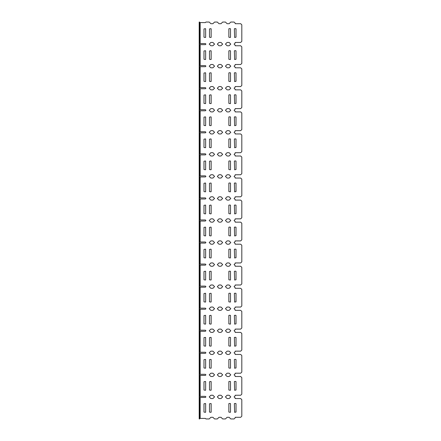 <?xml version="1.0" encoding="UTF-8"?>
<svg xmlns="http://www.w3.org/2000/svg" width="441" height="441" viewBox="0 0 441 441"><rect width="100%" height="100%" fill="white"/><g stroke="black" fill="none" stroke-linecap="round" stroke-linejoin="round"><path stroke-width="0.66" d="M210.875 403.515L209.497 403.791L209.497 412.059L210.875 412.335A0.276 0.276 0 0 0 211.151 412.059L211.151 403.791A0.276 0.276 0 0 0 210.875 403.515M210.875 359.415L209.497 359.691L209.497 367.959L210.875 368.235A0.276 0.276 0 0 0 211.151 367.959L211.151 359.691A0.276 0.276 0 0 0 210.875 359.415M210.875 315.315L209.497 315.591L209.497 323.859L210.875 324.135A0.276 0.276 0 0 0 211.151 323.859L211.151 315.591A0.276 0.276 0 0 0 210.875 315.315M210.875 271.215L209.497 271.491L209.497 279.759L210.875 280.035A0.276 0.276 0 0 0 211.151 279.759L211.151 271.491A0.276 0.276 0 0 0 210.875 271.215M210.875 227.115L209.497 227.391L209.497 235.659L210.875 235.935A0.276 0.276 0 0 0 211.151 235.659L211.151 227.391A0.276 0.276 0 0 0 210.875 227.115M210.875 183.015L209.497 183.291L209.497 191.559L210.875 191.835A0.276 0.276 0 0 0 211.151 191.559L211.151 183.291A0.276 0.276 0 0 0 210.875 183.015M210.875 138.915L209.497 139.191L209.497 147.459L210.875 147.735A0.276 0.276 0 0 0 211.151 147.459L211.151 139.191A0.276 0.276 0 0 0 210.875 138.915M210.875 94.815L209.497 95.091L209.497 103.359L210.875 103.635A0.276 0.276 0 0 0 211.151 103.359L211.151 95.091A0.276 0.276 0 0 0 210.875 94.815M210.875 50.715L209.497 50.991L209.497 59.259L210.875 59.535A0.276 0.276 0 0 0 211.151 59.259L211.151 50.991A0.276 0.276 0 0 0 210.875 50.715M228.851 412.059L228.851 403.791A0.276 0.276 0 0 1 229.127 403.515L230.23 403.515A0.276 0.276 0 0 1 230.505 403.791L230.505 412.059A0.276 0.276 0 0 1 230.23 412.335L228.851 412.059M228.851 390.009L228.851 381.741A0.276 0.276 0 0 1 229.127 381.465L230.23 381.465A0.276 0.276 0 0 1 230.505 381.741L230.505 390.009A0.276 0.276 0 0 1 230.23 390.285L228.851 390.009M228.851 367.959L228.851 359.691A0.276 0.276 0 0 1 229.127 359.415L230.23 359.415A0.276 0.276 0 0 1 230.505 359.691L230.505 367.959A0.276 0.276 0 0 1 230.23 368.235L228.851 367.959M228.851 345.909L228.851 337.641A0.276 0.276 0 0 1 229.127 337.365L230.23 337.365A0.276 0.276 0 0 1 230.505 337.641L230.505 345.909A0.276 0.276 0 0 1 230.23 346.185L228.851 345.909M228.851 323.859L228.851 315.591A0.276 0.276 0 0 1 229.127 315.315L230.23 315.315A0.276 0.276 0 0 1 230.505 315.591L230.505 323.859A0.276 0.276 0 0 1 230.23 324.135L228.851 323.859M228.851 301.809L228.851 293.541A0.276 0.276 0 0 1 229.127 293.265L230.23 293.265A0.276 0.276 0 0 1 230.505 293.541L230.505 301.809A0.276 0.276 0 0 1 230.23 302.085L228.851 301.809M228.851 279.759L228.851 271.491A0.276 0.276 0 0 1 229.127 271.215L230.23 271.215A0.276 0.276 0 0 1 230.505 271.491L230.505 279.759A0.276 0.276 0 0 1 230.23 280.035L228.851 279.759M228.851 257.709L228.851 249.441A0.276 0.276 0 0 1 229.127 249.165L230.23 249.165A0.276 0.276 0 0 1 230.505 249.441L230.505 257.709A0.276 0.276 0 0 1 230.23 257.985L228.851 257.709M228.851 235.659L228.851 227.391A0.276 0.276 0 0 1 229.127 227.115L230.23 227.115A0.276 0.276 0 0 1 230.505 227.391L230.505 235.659A0.276 0.276 0 0 1 230.23 235.935L228.851 235.659M228.851 213.609L228.851 205.341A0.276 0.276 0 0 1 229.127 205.065L230.23 205.065A0.276 0.276 0 0 1 230.505 205.341L230.505 213.609A0.276 0.276 0 0 1 230.23 213.885L228.851 213.609M228.851 191.559L228.851 183.291A0.276 0.276 0 0 1 229.127 183.015L230.23 183.015A0.276 0.276 0 0 1 230.505 183.291L230.505 191.559A0.276 0.276 0 0 1 230.23 191.835L228.851 191.559M228.851 169.509L228.851 161.241A0.276 0.276 0 0 1 229.127 160.965L230.23 160.965A0.276 0.276 0 0 1 230.505 161.241L230.505 169.509A0.276 0.276 0 0 1 230.23 169.785L228.851 169.509M228.851 147.459L228.851 139.191A0.276 0.276 0 0 1 229.127 138.915L230.23 138.915A0.276 0.276 0 0 1 230.505 139.191L230.505 147.459A0.276 0.276 0 0 1 230.23 147.735L228.851 147.459M228.851 125.409L228.851 117.141A0.276 0.276 0 0 1 229.127 116.865L230.23 116.865A0.276 0.276 0 0 1 230.505 117.141L230.505 125.409A0.276 0.276 0 0 1 230.23 125.685L228.851 125.409M228.851 103.359L228.851 95.091A0.276 0.276 0 0 1 229.127 94.815L230.23 94.815A0.276 0.276 0 0 1 230.505 95.091L230.505 103.359A0.276 0.276 0 0 1 230.23 103.635L228.851 103.359M228.851 81.309L228.851 73.041A0.276 0.276 0 0 1 229.127 72.765L230.23 72.765A0.276 0.276 0 0 1 230.505 73.041L230.505 81.309A0.276 0.276 0 0 1 230.23 81.585L228.851 81.309M228.851 59.259L228.851 50.991A0.276 0.276 0 0 1 229.127 50.715L230.23 50.715A0.276 0.276 0 0 1 230.505 50.991L230.505 59.259A0.276 0.276 0 0 1 230.23 59.535L228.851 59.259M235.742 381.465L234.64 381.465A0.276 0.276 0 0 0 234.364 381.741L234.64 390.285L236.018 390.009L236.018 381.741A0.276 0.276 0 0 0 235.742 381.465M235.742 337.365L234.64 337.365A0.276 0.276 0 0 0 234.364 337.641L234.64 346.185L236.018 345.909L236.018 337.641A0.276 0.276 0 0 0 235.742 337.365M235.742 293.265L234.64 293.265A0.276 0.276 0 0 0 234.364 293.541L234.64 302.085L236.018 301.809L236.018 293.541A0.276 0.276 0 0 0 235.742 293.265M235.742 249.165L234.64 249.165A0.276 0.276 0 0 0 234.364 249.441L234.64 257.985L236.018 257.709L236.018 249.441A0.276 0.276 0 0 0 235.742 249.165M235.742 205.065L234.64 205.065A0.276 0.276 0 0 0 234.364 205.341L234.64 213.885L236.018 213.609L236.018 205.341A0.276 0.276 0 0 0 235.742 205.065M235.742 160.965L234.64 160.965A0.276 0.276 0 0 0 234.364 161.241L234.64 169.785L236.018 169.509L236.018 161.241A0.276 0.276 0 0 0 235.742 160.965M235.742 116.865L234.64 116.865A0.276 0.276 0 0 0 234.364 117.141L234.64 125.685L236.018 125.409L236.018 117.141A0.276 0.276 0 0 0 235.742 116.865M235.742 72.765L234.64 72.765A0.276 0.276 0 0 0 234.364 73.041L234.64 81.585L236.018 81.309L236.018 73.041A0.276 0.276 0 0 0 235.742 72.765M210.875 28.665L209.497 28.941L209.497 37.209L210.875 37.485A0.276 0.276 0 0 0 211.151 37.209L211.151 28.941A0.276 0.276 0 0 0 210.875 28.665M228.851 37.209L228.851 28.941A0.276 0.276 0 0 1 229.127 28.665L230.23 28.665A0.276 0.276 0 0 1 230.505 28.941L230.505 37.209A0.276 0.276 0 0 1 230.23 37.485L228.851 37.209M235.742 28.665L234.64 28.665A0.276 0.276 0 0 0 234.364 28.941L234.64 37.485L236.018 37.209L236.018 28.941A0.276 0.276 0 0 0 235.742 28.665M203.985 37.209L203.985 28.941L205.363 28.665A0.276 0.276 0 0 1 205.638 28.941L205.638 37.209A0.276 0.276 0 0 1 205.363 37.485L203.985 37.209M235.742 50.715L234.64 50.715A0.276 0.276 0 0 0 234.364 50.991L234.64 59.535L236.018 59.259L236.018 50.991A0.276 0.276 0 0 0 235.742 50.715M235.742 94.815L234.64 94.815A0.276 0.276 0 0 0 234.364 95.091L234.64 103.635L236.018 103.359L236.018 95.091A0.276 0.276 0 0 0 235.742 94.815M235.742 138.915L234.64 138.915A0.276 0.276 0 0 0 234.364 139.191L234.64 147.735L236.018 147.459L236.018 139.191A0.276 0.276 0 0 0 235.742 138.915M235.742 183.015L234.64 183.015A0.276 0.276 0 0 0 234.364 183.291L234.64 191.835L236.018 191.559L236.018 183.291A0.276 0.276 0 0 0 235.742 183.015M235.742 227.115L234.64 227.115A0.276 0.276 0 0 0 234.364 227.391L234.64 235.935L236.018 235.659L236.018 227.391A0.276 0.276 0 0 0 235.742 227.115M235.742 271.215L234.64 271.215A0.276 0.276 0 0 0 234.364 271.491L234.64 280.035L236.018 279.759L236.018 271.491A0.276 0.276 0 0 0 235.742 271.215M235.742 315.315L234.64 315.315A0.276 0.276 0 0 0 234.364 315.591L234.64 324.135L236.018 323.859L236.018 315.591A0.276 0.276 0 0 0 235.742 315.315M235.742 359.415L234.64 359.415A0.276 0.276 0 0 0 234.364 359.691L234.64 368.235L236.018 367.959L236.018 359.691A0.276 0.276 0 0 0 235.742 359.415M235.742 403.515L234.64 403.515A0.276 0.276 0 0 0 234.364 403.791L234.64 412.335L236.018 412.059L236.018 403.791A0.276 0.276 0 0 0 235.742 403.515M210.875 72.765L209.497 73.041L209.497 81.309L210.875 81.585A0.276 0.276 0 0 0 211.151 81.309L211.151 73.041A0.276 0.276 0 0 0 210.875 72.765M210.875 116.865L209.497 117.141L209.497 125.409L210.875 125.685A0.276 0.276 0 0 0 211.151 125.409L211.151 117.141A0.276 0.276 0 0 0 210.875 116.865M210.875 160.965L209.497 161.241L209.497 169.509L210.875 169.785A0.276 0.276 0 0 0 211.151 169.509L211.151 161.241A0.276 0.276 0 0 0 210.875 160.965M210.875 205.065L209.497 205.341L209.497 213.609L210.875 213.885A0.276 0.276 0 0 0 211.151 213.609L211.151 205.341A0.276 0.276 0 0 0 210.875 205.065M210.875 249.165L209.497 249.441L209.497 257.709L210.875 257.985A0.276 0.276 0 0 0 211.151 257.709L211.151 249.441A0.276 0.276 0 0 0 210.875 249.165M210.875 293.265L209.497 293.541L209.497 301.809L210.875 302.085A0.276 0.276 0 0 0 211.151 301.809L211.151 293.541A0.276 0.276 0 0 0 210.875 293.265M210.875 337.365L209.497 337.641L209.497 345.909L210.875 346.185A0.276 0.276 0 0 0 211.151 345.909L211.151 337.641A0.276 0.276 0 0 0 210.875 337.365M210.875 381.465L209.497 381.741L209.497 390.009L210.875 390.285A0.276 0.276 0 0 0 211.151 390.009L211.151 381.741A0.276 0.276 0 0 0 210.875 381.465M203.985 59.259L203.985 50.991L205.363 50.715A0.276 0.276 0 0 1 205.638 50.991L205.638 59.259A0.276 0.276 0 0 1 205.363 59.535L203.985 59.259M203.985 81.309L203.985 73.041L205.363 72.765A0.276 0.276 0 0 1 205.638 73.041L205.638 81.309A0.276 0.276 0 0 1 205.363 81.585L203.985 81.309M203.985 103.359L203.985 95.091L205.363 94.815A0.276 0.276 0 0 1 205.638 95.091L205.638 103.359A0.276 0.276 0 0 1 205.363 103.635L203.985 103.359M203.985 125.409L203.985 117.141L205.363 116.865A0.276 0.276 0 0 1 205.638 117.141L205.638 125.409A0.276 0.276 0 0 1 205.363 125.685L203.985 125.409M203.985 147.459L203.985 139.191L205.363 138.915A0.276 0.276 0 0 1 205.638 139.191L205.638 147.459A0.276 0.276 0 0 1 205.363 147.735L203.985 147.459M203.985 169.509L203.985 161.241L205.363 160.965A0.276 0.276 0 0 1 205.638 161.241L205.638 169.509A0.276 0.276 0 0 1 205.363 169.785L203.985 169.509M203.985 191.559L203.985 183.291L205.363 183.015A0.276 0.276 0 0 1 205.638 183.291L205.638 191.559A0.276 0.276 0 0 1 205.363 191.835L203.985 191.559M203.985 213.609L203.985 205.341L205.363 205.065A0.276 0.276 0 0 1 205.638 205.341L205.638 213.609A0.276 0.276 0 0 1 205.363 213.885L203.985 213.609M203.985 235.659L203.985 227.391L205.363 227.115A0.276 0.276 0 0 1 205.638 227.391L205.638 235.659A0.276 0.276 0 0 1 205.363 235.935L203.985 235.659M203.985 257.709L203.985 249.441L205.363 249.165A0.276 0.276 0 0 1 205.638 249.441L205.638 257.709A0.276 0.276 0 0 1 205.363 257.985L203.985 257.709M203.985 279.759L203.985 271.491L205.363 271.215A0.276 0.276 0 0 1 205.638 271.491L205.638 279.759A0.276 0.276 0 0 1 205.363 280.035L203.985 279.759M203.985 301.809L203.985 293.541L205.363 293.265A0.276 0.276 0 0 1 205.638 293.541L205.638 301.809A0.276 0.276 0 0 1 205.363 302.085L203.985 301.809M203.985 323.859L203.985 315.591L205.363 315.315A0.276 0.276 0 0 1 205.638 315.591L205.638 323.859A0.276 0.276 0 0 1 205.363 324.135L203.985 323.859M203.985 345.909L203.985 337.641L205.363 337.365A0.276 0.276 0 0 1 205.638 337.641L205.638 345.909A0.276 0.276 0 0 1 205.363 346.185L203.985 345.909M203.985 367.959L203.985 359.691L205.363 359.415A0.276 0.276 0 0 1 205.638 359.691L205.638 367.959A0.276 0.276 0 0 1 205.363 368.235L203.985 367.959M203.985 390.009L203.985 381.741L205.363 381.465A0.276 0.276 0 0 1 205.638 381.741L205.638 390.009A0.276 0.276 0 0 1 205.363 390.285L203.985 390.009M203.985 412.059L203.985 403.791L205.363 403.515A0.276 0.276 0 0 1 205.638 403.791L205.638 412.059A0.276 0.276 0 0 1 205.363 412.335L203.985 412.059M227.093 42.446L229.127 42.446L230.781 44.1L229.127 45.754L227.093 45.754L225.439 44.1L227.093 42.446M221.013 45.754L218.979 45.754L217.325 44.1L218.979 42.446L221.013 42.446L222.666 44.1L221.013 45.754M214.563 44.1L212.909 45.754L210.875 45.754L209.221 44.1L210.875 42.446L212.909 42.446L214.563 44.1M227.093 64.496L229.127 64.496L230.781 66.15L229.127 67.804L227.093 67.804L225.439 66.15L227.093 64.496M227.093 86.546L229.127 86.546L230.781 88.2L229.127 89.854L227.093 89.854L225.439 88.2L227.093 86.546M227.093 108.596L229.127 108.596L230.781 110.25L229.127 111.904L227.093 111.904L225.439 110.25L227.093 108.596M227.093 130.646L229.127 130.646L230.781 132.3L229.127 133.954L227.093 133.954L225.439 132.3L227.093 130.646M227.093 152.696L229.127 152.696L230.781 154.35L229.127 156.004L227.093 156.004L225.439 154.35L227.093 152.696M227.093 174.746L229.127 174.746L230.781 176.4L229.127 178.054L227.093 178.054L225.439 176.4L227.093 174.746M227.093 196.796L229.127 196.796L230.781 198.45L229.127 200.104L227.093 200.104L225.439 198.45L227.093 196.796M227.093 218.846L229.127 218.846L230.781 220.5L229.127 222.154L227.093 222.154L225.439 220.5L227.093 218.846M227.093 240.896L229.127 240.896L230.781 242.55L229.127 244.204L227.093 244.204L225.439 242.55L227.093 240.896M227.093 262.946L229.127 262.946L230.781 264.6L229.127 266.254L227.093 266.254L225.439 264.6L227.093 262.946M227.093 284.996L229.127 284.996L230.781 286.65L229.127 288.304L227.093 288.304L225.439 286.65L227.093 284.996M227.093 307.046L229.127 307.046L230.781 308.7L229.127 310.354L227.093 310.354L225.439 308.7L227.093 307.046M227.093 329.096L229.127 329.096L230.781 330.75L229.127 332.404L227.093 332.404L225.439 330.75L227.093 329.096M227.093 351.146L229.127 351.146L230.781 352.8L229.127 354.454L227.093 354.454L225.439 352.8L227.093 351.146M227.093 373.196L229.127 373.196L230.781 374.85L229.127 376.504L227.093 376.504L225.439 374.85L227.093 373.196M227.093 395.246L229.127 395.246L230.781 396.9L229.127 398.554L227.093 398.554L225.439 396.9L227.093 395.246M221.013 67.804L218.979 67.804L217.325 66.15L218.979 64.496L221.013 64.496L222.666 66.15L221.013 67.804M221.013 89.854L218.979 89.854L217.325 88.2L218.979 86.546L221.013 86.546L222.666 88.2L221.013 89.854M221.013 111.904L218.979 111.904L217.325 110.25L218.979 108.596L221.013 108.596L222.666 110.25L221.013 111.904M221.013 133.954L218.979 133.954L217.325 132.3L218.979 130.646L221.013 130.646L222.666 132.3L221.013 133.954M221.013 156.004L218.979 156.004L217.325 154.35L218.979 152.696L221.013 152.696L222.666 154.35L221.013 156.004M221.013 178.054L218.979 178.054L217.325 176.4L218.979 174.746L221.013 174.746L222.666 176.4L221.013 178.054M221.013 200.104L218.979 200.104L217.325 198.45L218.979 196.796L221.013 196.796L222.666 198.45L221.013 200.104M221.013 222.154L218.979 222.154L217.325 220.5L218.979 218.846L221.013 218.846L222.666 220.5L221.013 222.154M221.013 244.204L218.979 244.204L217.325 242.55L218.979 240.896L221.013 240.896L222.666 242.55L221.013 244.204M221.013 266.254L218.979 266.254L217.325 264.6L218.979 262.946L221.013 262.946L222.666 264.6L221.013 266.254M221.013 288.304L218.979 288.304L217.325 286.65L218.979 284.996L221.013 284.996L222.666 286.65L221.013 288.304M221.013 310.354L218.979 310.354L217.325 308.7L218.979 307.046L221.013 307.046L222.666 308.7L221.013 310.354M221.013 332.404L218.979 332.404L217.325 330.75L218.979 329.096L221.013 329.096L222.666 330.75L221.013 332.404M221.013 354.454L218.979 354.454L217.325 352.8L218.979 351.146L221.013 351.146L222.666 352.8L221.013 354.454M221.013 376.504L218.979 376.504L217.325 374.85L218.979 373.196L221.013 373.196L222.666 374.85L221.013 376.504M221.013 398.554L218.979 398.554L217.325 396.9L218.979 395.246L221.013 395.246L222.666 396.9L221.013 398.554M214.563 66.15L212.909 67.804L210.875 67.804L209.221 66.15L210.875 64.496L212.909 64.496L214.563 66.15M214.563 88.2L212.909 89.854L210.875 89.854L209.221 88.2L210.875 86.546L212.909 86.546L214.563 88.2M214.563 110.25L212.909 111.904L210.875 111.904L209.221 110.25L210.875 108.596L212.909 108.596L214.563 110.25M214.563 132.3L212.909 133.954L210.875 133.954L209.221 132.3L210.875 130.646L212.909 130.646L214.563 132.3M214.563 154.35L212.909 156.004L210.875 156.004L209.221 154.35L210.875 152.696L212.909 152.696L214.563 154.35M214.563 176.4L212.909 178.054L210.875 178.054L209.221 176.4L210.875 174.746L212.909 174.746L214.563 176.4M214.563 198.45L212.909 200.104L210.875 200.104L209.221 198.45L210.875 196.796L212.909 196.796L214.563 198.45M214.563 220.5L212.909 222.154L210.875 222.154L209.221 220.5L210.875 218.846L212.909 218.846L214.563 220.5M214.563 242.55L212.909 244.204L210.875 244.204L209.221 242.55L210.875 240.896L212.909 240.896L214.563 242.55M214.563 264.6L212.909 266.254L210.875 266.254L209.221 264.6L210.875 262.946L212.909 262.946L214.563 264.6M214.563 286.65L212.909 288.304L210.875 288.304L209.221 286.65L210.875 284.996L212.909 284.996L214.563 286.65M214.563 308.7L212.909 310.354L210.875 310.354L209.221 308.7L210.875 307.046L212.909 307.046L214.563 308.7M214.563 330.75L212.909 332.404L210.875 332.404L209.221 330.75L210.875 329.096L212.909 329.096L214.563 330.75M214.563 352.8L212.909 354.454L210.875 354.454L209.221 352.8L210.875 351.146L212.909 351.146L214.563 352.8M214.563 374.85L212.909 376.504L210.875 376.504L209.221 374.85L210.875 373.196L212.909 373.196L214.563 374.85M214.563 396.9L212.909 398.554L210.875 398.554L209.221 396.9L210.875 395.246L212.909 395.246L214.563 396.9M199.613 397.451L200.164 397.451L200.164 418.399L205.379 418.399L205.93 418.95L209.221 418.95L210.875 417.296L212.909 417.296L214.563 418.95L217.325 418.95L218.979 417.296L221.013 417.296L222.666 418.95L225.439 418.95L227.093 417.296L229.127 417.296L230.781 418.95L234.088 418.95L235.191 417.848L235.191 417.296L240.703 417.296L241.806 416.194L241.806 399.656L240.703 398.554L235.191 398.554L235.191 398.002L234.088 396.9L235.191 395.798L235.191 395.246L240.703 395.246L241.806 394.144L241.806 377.606L240.703 376.504L235.191 376.504L235.191 375.952L234.088 374.85L235.191 373.748L235.191 373.196L240.703 373.196L241.806 372.094L241.806 355.556L240.703 354.454L235.191 354.454L235.191 353.903L234.088 352.8L235.191 351.697L235.191 351.146L240.703 351.146L241.806 350.044L241.806 333.506L240.703 332.404L235.191 332.404L235.191 331.853L234.088 330.75L235.191 329.648L235.191 329.096L240.703 329.096L241.806 327.994L241.806 311.456L240.703 310.354L235.191 310.354L235.191 309.803L234.088 308.7L235.191 307.598L235.191 307.046L240.703 307.046L241.806 305.944L241.806 289.406L240.703 288.304L235.191 288.304L235.191 287.752L234.088 286.65L235.191 285.548L235.191 284.996L240.703 284.996L241.806 283.894L241.806 267.356L240.703 266.254L235.191 266.254L235.191 265.702L234.088 264.6L235.191 263.498L235.191 262.946L240.703 262.946L241.806 261.844L241.806 245.306L240.703 244.204L235.191 244.204L235.191 243.653L234.088 242.55L235.191 241.448L235.191 240.896L240.703 240.896L241.806 239.794L241.806 223.256L240.703 222.154L235.191 222.154L235.191 221.603L234.088 220.5L235.191 219.398L235.191 218.846L240.703 218.846L241.806 217.744L241.806 201.206L240.703 200.104L235.191 200.104L235.191 199.553L234.088 198.45L235.191 197.347L235.191 196.796L240.703 196.796L241.806 195.694L241.806 179.156L240.703 178.054L235.191 178.054L235.191 177.502L234.088 176.4L235.191 175.298L235.191 174.746L240.703 174.746L241.806 173.644L241.806 157.106L240.703 156.004L235.191 156.004L235.191 155.453L234.088 154.35L235.191 153.248L235.191 152.696L240.703 152.696L241.806 151.594L241.806 135.056L240.703 133.954L235.191 133.954L235.191 133.403L234.088 132.3L235.191 131.197L235.191 130.646L240.703 130.646L241.806 129.544L241.806 113.006L240.703 111.904L235.191 111.904L235.191 111.353L234.088 110.25L235.191 109.148L235.191 108.596L240.703 108.596L241.806 107.494L241.806 90.956L240.703 89.854L235.191 89.854L235.191 89.303L234.088 88.2L235.191 87.097L235.191 86.546L240.703 86.546L241.806 85.444L241.806 68.906L240.703 67.804L235.191 67.804L235.191 67.252L234.088 66.15L235.191 65.047L235.191 64.496L240.703 64.496L241.806 63.394L241.806 46.856L240.703 45.754L235.191 45.754L235.191 45.203L234.088 44.1L235.191 42.998L235.191 42.446L240.703 42.446L241.806 41.344L241.806 24.806L240.703 23.704L235.191 23.704L235.191 23.152L234.088 22.05L230.781 22.05L229.127 23.704L227.093 23.704L225.439 22.05L222.666 22.05L221.013 23.704L218.979 23.704L217.325 22.05L214.563 22.05L212.909 23.704L210.875 23.704L209.221 22.05L205.93 22.05L205.379 22.601L199.613 22.601M199.613 44.651L205.379 44.651L205.93 44.1L205.379 43.549L199.613 43.549M199.613 66.701L205.379 66.701L205.93 66.15L205.379 65.599L199.613 65.599M199.613 88.751L205.379 88.751L205.93 88.2L205.379 87.649L199.613 87.649M199.613 110.801L205.379 110.801L205.93 110.25L205.379 109.699L199.613 109.699M199.613 132.851L205.379 132.851L205.93 132.3L205.379 131.749L199.613 131.749M199.613 154.901L205.379 154.901L205.93 154.35L205.379 153.799L199.613 153.799M199.613 176.951L205.379 176.951L205.93 176.4L205.379 175.849L199.613 175.849M199.613 199.001L205.379 199.001L205.93 198.45L205.379 197.899L199.613 197.899M199.613 221.051L205.379 221.051L205.93 220.5L205.379 219.949L199.613 219.949M199.613 243.101L205.379 243.101L205.93 242.55L205.379 241.999L199.613 241.999M199.613 265.151L205.379 265.151L205.93 264.6L205.379 264.049L199.613 264.049M199.613 287.201L205.379 287.201L205.93 286.65L205.379 286.099L199.613 286.099M199.613 309.251L205.379 309.251L205.93 308.7L205.379 308.149L199.613 308.149M199.613 331.301L205.379 331.301L205.93 330.75L205.379 330.199L199.613 330.199M199.613 353.351L205.379 353.351L205.93 352.8L205.379 352.249L199.613 352.249M199.613 375.401L205.379 375.401L205.93 374.85L205.379 374.299L199.613 374.299M200.164 397.451L205.379 397.451L205.93 396.9L205.379 396.349L199.613 396.349M200.164 418.399L199.613 418.399M199.194 417.572L199.613 417.572L199.613 418.95L199.194 418.95L199.194 22.05L199.613 22.05L199.613 23.428L199.194 23.428M199.613 417.572L199.613 23.428M200.164 22.601L200.164 43.549M200.164 44.651L200.164 65.599M200.164 66.701L200.164 87.649M200.164 88.751L200.164 109.699M200.164 110.801L200.164 131.749M200.164 132.851L200.164 153.799M200.164 154.901L200.164 175.849M200.164 176.951L200.164 197.899M200.164 199.001L200.164 219.949M200.164 221.051L200.164 241.999M200.164 243.101L200.164 264.049M200.164 265.151L200.164 286.099M200.164 287.201L200.164 308.149M200.164 309.251L200.164 330.199M200.164 331.301L200.164 352.249M200.164 353.351L200.164 374.299M200.164 375.401L200.164 396.349"/></g></svg>
